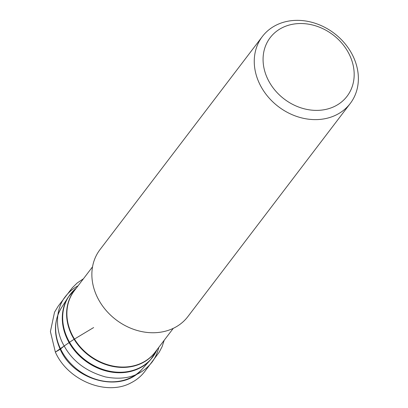 <?xml version="1.0" encoding="UTF-8"?>
<svg xmlns="http://www.w3.org/2000/svg" width="408" height="408" viewBox="0 0 408 408"><rect width="100%" height="100%" fill="white"/><g stroke="black" fill="none" stroke-linecap="round" stroke-linejoin="round"><path stroke-width="0.61" d="M350.258 103.464L187.874 316.598A55.243 46.068 -142.7 0 1 140.684 331.367A55.243 46.068 -142.7 0 1 96.849 296.198A55.243 46.068 -142.7 0 1 99.986 249.635L262.37 36.506A55.243 46.068 -142.7 0 1 334.234 33.344A55.243 46.068 -142.7 0 1 350.258 103.464A55.243 46.068 -142.7 0 1 303.062 118.233A55.243 46.068 -142.7 0 1 259.233 83.069A55.243 46.068 -142.7 0 1 262.37 36.506M267.429 78.402A48.338 40.31 -142.7 0 1 312.38 24.949A48.338 40.31 -142.7 0 1 346.066 97.512A48.338 40.31 -142.7 0 1 267.429 78.402M158.783 347.376C157.508 352.935 155.229 357.887 151.954 362.233C141.132 375.804 125.674 380.71 105.58 376.951C86.435 371.627 72.634 361.31 64.178 345.989L60.226 349.258M92.534 266.827L74.348 290.695A50.755 42.325 37.3 0 0 71.466 333.474A50.755 42.325 37.3 0 0 111.736 365.782A50.755 42.325 37.3 0 0 155.096 352.216L173.283 328.343M76.357 288.063L75.164 289.109A51.78 43.177 37.3 0 0 67.34 337.992A51.78 43.177 37.3 0 0 112.465 371.703A51.78 43.177 37.3 0 0 156.407 351.007L150.476 359.83A51.811 43.207 -142.7 0 1 66.958 338.467A51.811 43.207 -142.7 0 1 68.233 297.172L61.47 307.709A50.801 42.366 37.3 0 0 60.221 348.197A50.801 42.366 37.3 0 0 142.111 369.148L150.476 359.83M155.871 351.191A50.796 42.361 -142.7 0 1 112.44 366.353A50.796 42.361 -142.7 0 1 71.181 333.815A50.796 42.361 -142.7 0 1 75.128 289.675M60.226 349.263L55.366 352.109L64.178 345.989C55.437 331.373 54.657 309.636 65.52 296.387C69.074 291.878 73.246 288.364 78.04 285.855M64.178 345.989C68.105 343.383 69.069 342.353 76.781 337.666L93.636 327.558M157.1 349.58L156.407 351.007M142.111 369.148C122.13 393.633 73.476 381.154 60.047 348.881C53.499 333.974 53.973 320.255 61.47 307.709M75.164 289.109L68.233 297.172M164.205 340.262L162.063 346.769L159.202 352.231L144.809 371.474C141.091 376.283 136.532 380.047 131.136 382.775C106.86 396.234 67.907 380.751 55.366 352.109L50.403 331.571L54.534 312.186L58.283 306.031L72.308 287.793L77.158 283.009L83.456 278.74"/></g></svg>

